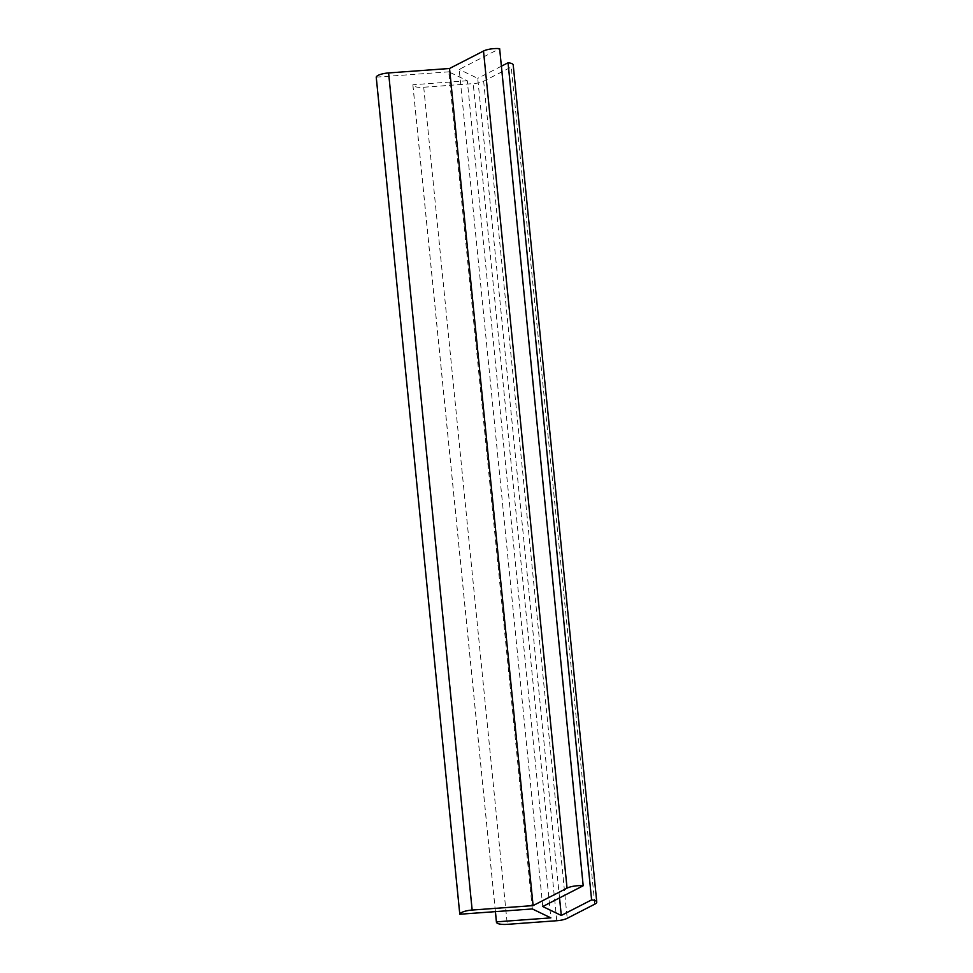 <?xml version="1.0" encoding="UTF-8"?>
<svg xmlns="http://www.w3.org/2000/svg" width="973" height="973" viewBox="0 0 973 973"><rect width="100%" height="100%" fill="white"/><g stroke="black" fill="none" stroke-linecap="round" stroke-linejoin="round"><path stroke-width="0.73" stroke-dasharray="4.87 3.65" d="M542.752 906.532L459.195 69.424L499.636 48.65M559.536 897.909L477.731 78.351L459.195 69.424M501.387 66.2L477.731 78.351M495.427 911.64L412.893 84.748A11.688 3.272 174.3 0 0 412.868 85.052A11.688 3.272 174.3 0 0 423.729 87.242L473.219 83.617A11.688 3.272 174.3 0 0 483.654 81.209L511.251 67.04A11.688 3.272 174.3 0 0 513.209 64.936M532.316 908.94L448.76 71.832L467.295 80.759L550.852 917.867M467.295 80.759L412.893 84.748M376.235 77.135L448.76 71.832M594.807 904.148L511.251 67.04M483.654 81.209L567.21 918.317M556.775 920.726L473.219 83.617M423.729 87.242L507.286 924.35M412.868 85.052L495.379 911.64"/><path stroke-width="1.46" d="M449.538 68.487L388.604 72.939A11.688 3.272 174.3 0 0 376.235 77.135L459.791 914.243A11.688 3.272 -5.7 0 1 472.16 910.047L533.095 905.595L567.052 888.142A11.688 3.272 -5.7 0 1 583.192 885.758L499.636 48.65A11.688 3.272 174.3 0 0 483.508 51.034L449.538 68.487L533.095 905.595M583.192 885.758L542.752 906.532L561.287 915.459L559.536 897.909M561.287 915.459L591.608 899.879A11.688 3.272 -5.7 0 1 596.765 902.044A11.688 3.272 -5.7 0 1 594.807 904.148L567.21 918.317A11.688 3.272 -5.7 0 1 556.775 920.726L507.286 924.35A11.688 3.272 -5.7 0 1 496.425 922.161A11.688 3.272 -5.7 0 1 496.449 921.857L495.427 911.64M596.765 902.044L513.209 64.936A11.688 3.272 174.3 0 0 508.052 62.771L591.608 899.879M508.052 62.771L501.387 66.2M496.449 921.857L550.852 917.867L532.316 908.94L459.791 914.243M472.16 910.047L388.604 72.939M483.508 51.034L567.052 888.142M495.379 911.64L496.425 922.161"/></g></svg>
